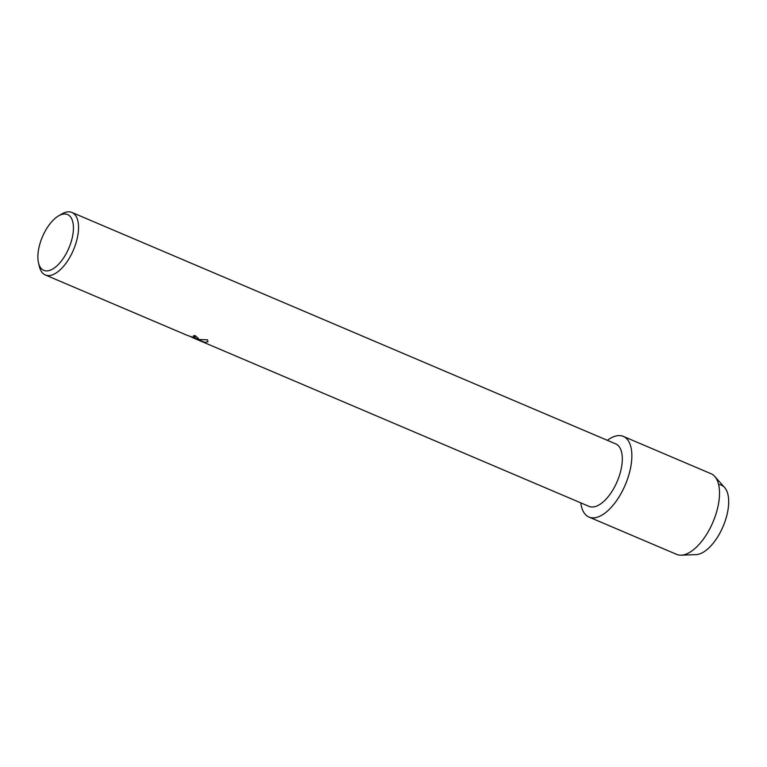 <?xml version="1.0" encoding="UTF-8"?>
<svg xmlns="http://www.w3.org/2000/svg" width="767" height="767" viewBox="0 0 767 767"><rect width="100%" height="100%" fill="white"/><g stroke="black" fill="none" stroke-linecap="round" stroke-linejoin="round"><path stroke-width="1.15" d="M58.541 215.901A30.325 14.372 113.1 0 1 64.524 213.983A30.325 14.372 113.1 0 1 71.063 242.151A30.325 14.372 113.1 0 1 46.787 270.904A30.325 14.372 113.1 0 1 38.523 262.918A30.325 14.372 113.1 0 1 58.541 215.901L61.849 213.964A33.978 16.107 113.1 0 1 68.551 211.817A33.978 16.107 113.1 0 1 71.916 212.44L615.69 443.872A33.978 16.107 113.1 0 1 618.518 478.138A33.978 16.107 113.1 0 1 592.46 507.016A33.978 16.107 113.1 0 1 589.085 506.393L199.171 340.423M593.332 517.878A43.834 20.786 113.1 0 1 580.763 502.845A43.834 20.786 113.1 0 0 588.979 517.063A43.834 20.786 113.1 0 0 593.332 517.878A43.834 20.786 113.1 0 0 628.422 476.307A43.834 20.786 113.1 0 0 618.969 435.579A43.834 20.786 113.1 0 1 623.312 436.394A43.834 20.786 113.1 0 1 626.965 480.612A43.834 20.786 113.1 0 1 593.332 517.878M607.368 440.325A43.834 20.786 113.1 0 1 618.969 435.579A43.834 20.786 113.1 0 0 607.368 440.325M195.412 338.678L198.452 338.525L195.412 338.678L198.883 339.513L207.483 339.81L207.962 341.651L204.981 342.494L193.85 338.161L200.57 341.037M71.916 212.44A33.978 16.107 113.1 0 1 74.744 246.706A33.978 16.107 113.1 0 1 48.685 275.593A33.978 16.107 113.1 0 1 45.311 274.96A33.978 16.107 113.1 0 1 39.424 266.648L38.523 262.918M207.972 341.622L205 342.427L191.108 336.943M187.503 335.457L194.645 337.931L195.355 337.691L194.713 336.828L193.198 336.004A33.978 16.107 -66.9 0 0 194.981 335.486L198.442 338.554M193.322 335.975L195.374 337.624M191.328 337.029L193.85 338.161M718.593 484.504A37.372 17.718 113.1 0 1 725.496 520.026A37.372 17.718 113.1 0 1 695.851 554.637A37.372 17.718 113.1 0 0 696.043 554.627L681.221 555.183A43.834 20.786 113.1 0 1 681 555.183A43.834 20.786 113.1 0 1 676.647 554.378L588.979 517.063M623.312 436.394L710.98 473.699A43.834 20.786 113.1 0 1 714.729 476.441L724.604 487.505A37.372 17.718 113.1 0 1 723.08 526.498A37.372 17.718 113.1 0 1 696.043 554.627M714.729 476.441A43.834 20.786 113.1 0 1 712.936 522.174A43.834 20.786 113.1 0 1 681.221 555.183M187.033 335.275L45.311 274.96"/></g></svg>
